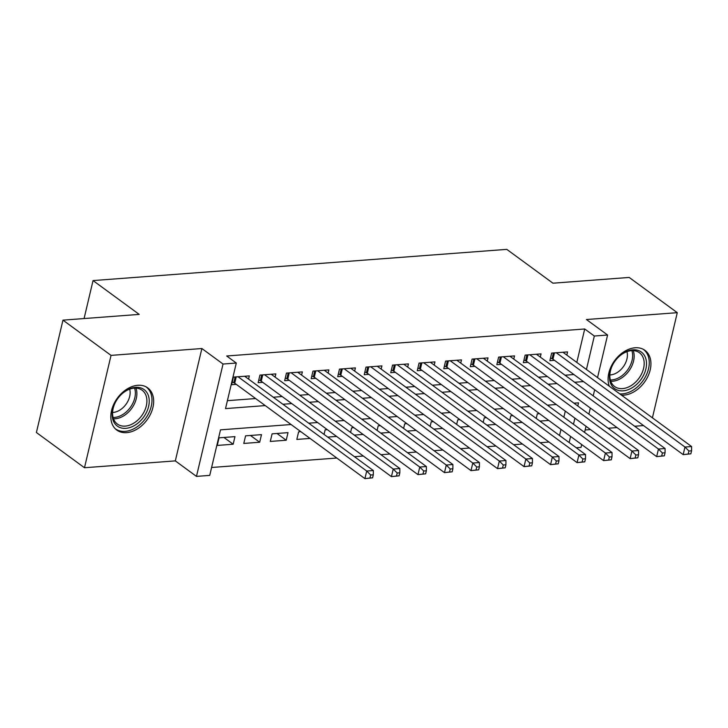 <?xml version="1.0" encoding="UTF-8"?>
<svg xmlns="http://www.w3.org/2000/svg" width="728" height="728" viewBox="0 0 728 728"><rect width="100%" height="100%" fill="white"/><g stroke="black" fill="none" stroke-linecap="round" stroke-linejoin="round"><path stroke-width="1.09" d="M126.636 432.65A26.163 18.4 126.2 0 0 150.678 413.795A26.163 18.4 126.2 0 0 147.702 387.86A26.163 18.4 126.2 0 0 137.838 385.276A26.163 18.4 126.2 0 0 113.805 404.131A26.163 18.4 126.2 0 0 116.78 430.066A26.163 18.4 126.2 0 0 126.636 432.65M621.494 395.158A26.163 18.4 126.2 0 0 623.914 395.14A26.163 18.4 126.2 0 0 647.947 376.294A26.163 18.4 126.2 0 0 644.981 350.359A26.163 18.4 126.2 0 0 635.116 347.766A26.163 18.4 126.2 0 0 613.777 361.861A26.163 18.4 126.2 0 0 609.327 386.25M291.082 424.524L220.502 429.839L209.737 475.393L196.469 476.394L223.032 364.036L236.291 363.035L225.525 408.59L265.247 405.587M175.321 460.888L201.874 348.53L111.038 355.382L62.963 320.147L36.4 432.514L84.484 467.74L175.321 460.888L196.469 476.394M585.148 429.984L590.49 429.575M608.144 428.246L617.016 427.582M634.661 426.244L643.534 425.58M581.699 444.571L581.035 447.392L576.258 447.747M211.602 467.485L336.818 458.039M354.472 456.702L363.336 456.037M380.99 454.709L389.862 454.035M407.507 452.707L416.38 452.033M434.034 450.705L442.906 450.031M460.551 448.703L469.424 448.039M487.078 446.701L495.95 446.036M513.595 444.708L522.467 444.034M540.121 442.706L548.985 442.033M111.038 355.382L84.484 467.74M652.415 417.817L677.277 312.676L586.44 319.528L607.589 335.026L597.533 377.605M62.963 320.147L139.212 314.396L93.047 280.58L506.788 249.367L552.943 283.192L629.192 277.441L677.277 312.676M248.566 379.097L249.322 375.903L233.406 377.104L231.613 384.693L236.254 384.348M275.084 377.104L275.839 373.901L259.932 375.102L258.131 382.691L262.772 382.346M301.61 375.102L302.366 371.899L286.45 373.1L284.657 380.699L289.298 380.344M328.128 373.1L328.883 369.906L312.967 371.107L311.175 378.697L315.816 378.342M354.654 371.098L355.41 367.904L339.494 369.105L337.701 376.695L342.342 376.349M381.172 369.096L381.927 365.902L366.011 367.103L364.218 374.692L368.859 374.347M407.689 367.103L408.444 363.9L392.538 365.101L390.745 372.691L395.386 372.345M434.216 365.101L434.971 361.898L419.055 363.099L417.262 370.698L421.903 370.343M460.733 363.099L461.488 359.905L445.582 361.097L443.78 368.696L448.421 368.341M487.26 361.097L488.015 357.903L472.099 359.104L470.306 366.694L474.947 366.339M513.777 359.095L514.532 355.901L498.625 357.102L496.824 364.692L501.465 364.346M540.303 357.093L541.059 353.899L525.143 355.1L523.35 362.69L527.991 362.344M539.885 421.093L548.757 420.429M513.358 423.095L522.231 422.431M486.841 425.097L495.713 424.433M460.324 427.099L469.187 426.426M433.797 429.101L442.67 428.428M407.28 431.094L416.152 430.43M380.753 433.096L389.626 432.432M354.236 435.098L363.108 434.434M327.709 437.1L336.582 436.427M300.837 431.668L298.616 431.841L296.824 439.43L310.064 438.429M276.986 433.469L286.213 440.231L270.297 441.432L272.09 433.843L288.006 432.641L286.213 440.231M250.468 435.471L259.687 442.233L243.78 443.434L245.573 435.835L261.489 434.634L259.687 442.233M559.541 435.499L560.979 429.384M563.854 417.226L565.301 411.12M539.53 413.668L537.31 413.832L536.227 418.418M513.003 415.67L510.783 415.834L509.7 420.42M486.486 417.672L484.266 417.836L483.183 422.413M459.969 419.665L457.739 419.838L456.656 424.415M433.442 421.667L431.222 421.84L430.139 426.417M406.925 423.669L404.704 423.833L403.621 428.419M380.398 425.671L378.178 425.834L377.095 430.421M353.881 427.673L351.66 427.837L350.577 432.414M327.354 429.666L325.134 429.839L324.051 434.416M234.962 436.636L219.046 437.837L217.253 445.427L233.169 444.235L234.962 436.636M576.813 362.417L584.711 328.983L226.681 355.992L236.291 363.035M227.4 400.673L255.628 398.544M273.282 397.215L282.155 396.542M299.8 395.213L308.672 394.54M326.326 393.211L335.189 392.547M352.843 391.209L361.716 390.545M379.361 389.207L388.233 388.543M405.887 387.214L414.76 386.541M432.405 385.212L441.277 384.539M458.931 383.21L467.804 382.537M485.449 381.208L494.321 380.544M511.975 379.206L520.839 378.542M538.493 377.213L547.365 376.54M565.01 375.211L573.882 374.538M566.821 355.1L567.576 351.897L551.66 353.098L549.868 360.688L554.509 360.342M93.047 280.58L84.075 318.555M201.874 348.53L223.032 364.036M584.711 328.983L594.33 336.027L607.589 335.026M577.786 406.006L578.542 402.839L573.946 403.185M556.292 404.513L547.42 405.187M529.766 406.515L520.902 407.189M503.248 408.517L494.376 409.191M476.731 410.519L467.858 411.184M450.204 412.521L441.332 413.186M423.687 414.514L414.814 415.188M397.16 416.516L388.297 417.19M370.643 418.518L361.771 419.192M344.116 420.52L335.253 421.184M317.599 422.522L308.727 423.186M569.15 442.542L570.597 436.436M573.473 424.278L574.92 418.163M594.658 389.762L593.211 395.868M590.335 408.026L588.888 414.141M586.013 426.299L584.575 432.414M586.431 369.469L594.33 336.027M282.892 404.258L291.764 403.585M309.418 402.256L318.291 401.592M335.936 400.254L344.808 399.59M362.462 398.262L371.335 397.588M388.98 396.26L397.852 395.586M415.506 394.257L424.369 393.584M442.023 392.256L450.896 391.591M468.541 390.254L477.413 389.589M495.067 388.251L503.94 387.587M521.585 386.259L530.457 385.585M548.111 384.257L556.984 383.583M574.629 382.255L583.501 381.59M223.942 437.473L233.169 444.235M690.854 453.826L691.573 450.796L688.925 450.996L688.206 454.026L690.854 453.826L683.173 454.627L684.966 447.038L556.301 352.752M688.925 450.996L684.966 447.038L691.6 446.537L562.935 352.252M688.206 454.026L683.173 454.627L552.971 359.213A3.358 1.229 13.3 0 0 552.061 358.704L550.505 358.012M691.573 450.796L691.6 446.537M632.823 349.831A22.641 15.925 -53.8 0 1 645.882 368.978A22.641 15.925 -53.8 0 1 623.132 390.827A22.641 15.925 -53.8 0 1 613.313 363.7A22.641 15.925 -53.8 0 1 617.235 358.349A22.641 15.925 -53.8 0 1 632.823 349.831M613.376 363.591A20.957 14.742 126.2 0 0 614.623 386.532A20.957 14.742 126.2 0 0 622.531 388.606A20.957 14.742 126.2 0 0 641.787 373.5A20.957 14.742 126.2 0 0 639.402 352.716A20.957 14.742 126.2 0 0 631.504 350.641A20.957 14.742 126.2 0 0 617.153 358.44M626.945 351.651A16.507 11.612 -53.8 0 1 623.423 366.612A16.507 11.612 -53.8 0 1 610.346 374.947A16.507 11.612 -53.8 0 1 609.855 374.975M619.719 393.857A25.99 18.282 126.2 0 0 622.413 393.866A25.99 18.282 126.2 0 0 646.291 375.129A25.99 18.282 126.2 0 0 643.343 349.367A25.99 18.282 126.2 0 0 643.197 349.258L643.343 349.367M148.63 396.414A22.641 15.925 -53.8 0 1 135.453 424.915A22.641 15.925 -53.8 0 1 112.776 419.255A22.641 15.925 -53.8 0 1 116.034 401.201A22.641 15.925 -53.8 0 1 119.956 395.85A22.641 15.925 -53.8 0 1 148.63 396.414M116.098 401.092A20.957 14.742 126.2 0 0 113.14 417.699A20.957 14.742 126.2 0 0 117.354 424.042A20.957 14.742 126.2 0 0 138.156 419.792A20.957 14.742 126.2 0 0 146.337 396.56A20.957 14.742 126.2 0 0 142.133 390.226A20.957 14.742 126.2 0 0 119.874 395.941M129.666 389.161A16.507 11.612 -53.8 0 1 129.675 389.18A16.507 11.612 -53.8 0 1 125.962 404.377A16.507 11.612 -53.8 0 1 112.585 412.476M115.333 428.801L115.197 428.701A25.99 18.282 126.2 0 0 115.333 428.801A25.99 18.282 126.2 0 0 141.132 423.541A25.99 18.282 126.2 0 0 151.278 394.722A25.99 18.282 126.2 0 0 146.064 386.868A25.99 18.282 126.2 0 0 145.918 386.768L146.064 386.868M664.336 455.828L665.055 452.798L662.398 452.989L661.679 456.028L664.336 455.828L656.656 456.629L658.449 449.03L529.784 354.754M662.398 452.989L658.449 449.03L665.083 448.53L536.418 354.254M661.679 456.028L656.656 456.629L526.453 361.215A3.358 1.229 13.3 0 0 525.543 360.706L523.978 360.014M665.055 452.798L665.083 448.53M637.81 457.83L638.529 454.791L635.881 454.991L635.162 458.03L637.81 457.83L630.13 458.622L631.931 451.032L503.266 356.747M635.881 454.991L631.931 451.032L638.556 450.532L509.891 356.247M635.162 458.03L630.13 458.622L499.927 363.217A3.358 1.229 13.3 0 0 499.017 362.708L497.461 362.007M638.529 454.791L638.556 450.532M611.293 459.832L612.011 456.793L609.354 456.993L608.635 460.032L611.293 459.832L603.612 460.624L605.405 453.034L476.74 358.749M609.354 456.993L605.405 453.034L612.039 452.534L483.374 358.249M608.635 460.032L603.612 460.624L473.409 365.219A3.358 1.229 13.3 0 0 472.499 364.701L470.943 364.009M612.011 456.793L612.039 452.534M584.766 461.834L585.485 458.795L582.837 458.995L582.118 462.034L584.766 461.834L577.086 462.626L578.887 455.036L450.223 360.751M582.837 458.995L578.887 455.036L585.512 454.536L456.847 360.251M582.118 462.034L577.086 462.626L446.883 367.212A3.358 1.229 13.3 0 0 445.973 366.703L444.417 366.011M585.485 458.795L585.512 454.536M558.249 463.827L558.967 460.797L556.31 460.997L555.601 464.027L558.249 463.827L550.568 464.628L552.361 457.038L423.696 362.753M556.31 460.997L552.361 457.038L558.995 456.538L430.33 362.253M555.601 464.027L550.568 464.628L420.365 369.214A3.358 1.229 13.3 0 0 419.455 368.705L417.899 368.013M558.967 460.797L558.995 456.538M531.731 465.829L532.441 462.799L529.793 462.999L529.074 466.029L531.731 465.829L524.051 466.63L525.844 459.031L397.179 364.755M529.793 462.999L525.844 459.031L532.468 458.531L403.803 364.255M529.074 466.029L524.051 466.63L393.848 371.216A3.358 1.229 13.3 0 0 392.938 370.707L391.373 370.015M532.441 462.799L532.468 458.531M505.205 467.831L505.924 464.792L503.275 464.992L502.557 468.031L505.205 467.831L497.524 468.632L499.317 461.033L370.652 366.748M503.275 464.992L499.317 461.033L505.951 460.533L377.286 366.257M502.557 468.031L497.524 468.632L367.322 373.218A3.358 1.229 13.3 0 0 366.411 372.709L364.855 372.008M505.924 464.792L505.951 460.533M478.687 469.833L479.406 466.794L476.749 466.994L476.03 470.033L478.687 469.833L471.007 470.625L472.8 463.035L344.135 368.75M476.749 466.994L472.8 463.035L479.434 462.535L350.769 368.25M476.03 470.033L471.007 470.625L340.804 375.22A3.358 1.229 13.3 0 0 339.894 374.702L338.329 374.01M479.406 466.794L479.434 462.535M452.161 471.835L452.88 468.796L450.232 468.996L449.513 472.035L452.161 471.835L444.48 472.627L446.282 465.037L317.617 370.752M450.232 468.996L446.282 465.037L452.907 464.537L324.242 370.252M449.513 472.035L444.48 472.627L314.278 377.213A3.358 1.229 13.3 0 0 313.368 376.704L311.811 376.012M452.88 468.796L452.907 464.537M425.643 473.837L426.362 470.798L423.705 470.998L422.986 474.037L425.643 473.837L417.963 474.629L419.756 467.039L291.091 372.754M423.705 470.998L419.756 467.039L426.39 466.539L297.725 372.254M422.986 474.037L417.963 474.629L287.76 379.215A3.358 1.229 13.3 0 0 286.85 378.706L285.285 378.014M426.362 470.798L426.39 466.539M399.117 475.83L399.836 472.8L397.188 473L396.469 476.03L399.117 475.83L391.436 476.631L393.238 469.041L264.573 374.756M397.188 473L393.238 469.041L399.863 468.541L271.198 374.256M396.469 476.03L391.436 476.631L261.234 381.217A3.358 1.229 13.3 0 0 260.324 380.708L258.768 380.016M399.836 472.8L399.863 468.541M372.599 477.832L373.318 474.793L370.661 474.993L369.942 478.032L372.599 477.832L364.919 478.633L366.712 471.034L238.047 376.758M370.661 474.993L366.712 471.034L373.346 470.534L244.681 376.258M369.942 478.032L364.919 478.633L234.716 383.219A3.358 1.229 13.3 0 0 233.806 382.71L232.25 382.018M373.318 474.793L373.346 470.534M554.463 352.889L552.971 359.213M553.417 352.971L552.061 358.704M633.242 350.623A20.957 14.742 -53.8 0 1 629.529 370.079A20.957 14.742 -53.8 0 1 612.503 381.263A20.957 14.742 -53.8 0 1 610.765 381.29M610.355 379.98A20.275 14.26 126.2 0 0 611.702 379.943A20.275 14.26 126.2 0 0 628.046 369.305A20.275 14.26 126.2 0 0 631.868 350.623M135.963 388.124A20.957 14.742 -53.8 0 1 136.318 389.216A20.957 14.742 -53.8 0 1 131.167 409.091A20.957 14.742 -53.8 0 1 113.495 418.791M113.086 417.481A20.275 14.26 126.2 0 0 129.966 407.917A20.275 14.26 126.2 0 0 134.817 388.861A20.275 14.26 126.2 0 0 134.589 388.124M527.946 354.891L526.453 361.215M526.899 354.973L525.543 360.706M501.428 356.893L499.927 363.217M500.373 356.966L499.017 362.708M474.902 358.886L473.409 365.219M473.855 358.968L472.499 364.701M448.384 360.888L446.883 367.212M447.329 360.97L445.973 366.703M421.858 362.89L420.365 369.214M420.811 362.972L419.455 368.705M395.34 364.892L393.848 371.216M394.294 364.974L392.938 370.707M368.814 366.894L367.322 373.218M367.767 366.967L366.411 372.709M342.296 368.896L340.804 375.22M341.25 368.969L339.894 374.702M315.779 370.889L314.278 377.213M314.724 370.971L313.368 376.704M289.253 372.891L287.76 379.215M288.206 372.973L286.85 378.706M262.735 374.893L261.234 381.217M261.68 374.975L260.324 380.708M236.209 376.895L234.716 383.219M235.162 376.968L233.806 382.71"/></g></svg>
